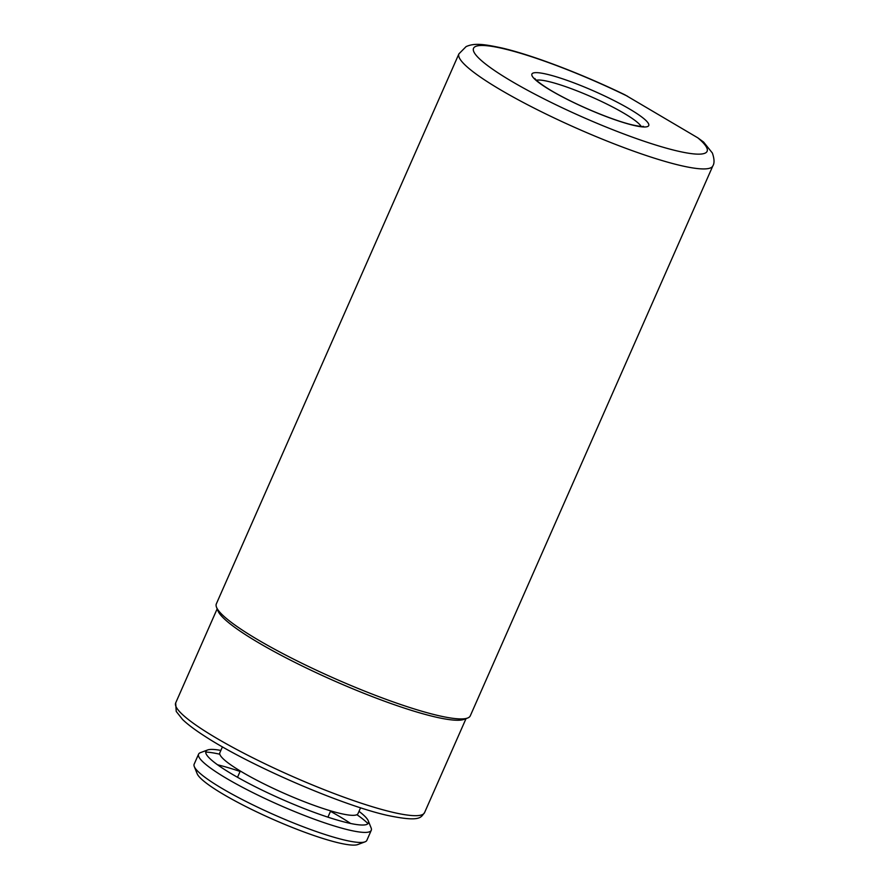 <?xml version="1.0" encoding="UTF-8"?>
<svg xmlns="http://www.w3.org/2000/svg" width="889" height="889" viewBox="0 0 889 889"><rect width="100%" height="100%" fill="white"/><g stroke="black" fill="none" stroke-linecap="round" stroke-linejoin="round"><path stroke-width="1.33" d="M467.603 718.034L464.014 719.379A135.995 20.158 -156.2 0 1 433.921 716.645A135.995 20.158 -156.2 0 1 301.849 665.817A135.995 20.158 -156.2 0 1 217.961 610.854L216.538 607.298A138.773 20.569 -156.2 0 1 216.349 603.842L458.913 53.862A138.773 20.569 -156.2 0 0 535.778 108.947A138.773 20.569 -156.2 0 0 679.474 165.254A138.773 20.569 -156.2 0 0 712.856 165.865L470.281 715.845A138.773 20.569 -156.2 0 1 467.603 718.034A138.773 20.569 -156.2 0 1 436.899 715.245A138.773 20.569 -156.2 0 1 302.127 663.372A138.773 20.569 -156.2 0 1 216.538 607.298M712.856 165.865C714.556 163.265 714.4 158.998 712.389 153.052L703.61 142.073L697.843 137.851L624.856 94.79C582.162 74.087 532.989 55.285 502.363 48.095C483.249 43.939 474.315 42.961 466.103 46.595L458.913 53.862M220.861 750.416A88.811 13.157 23.8 0 0 207.593 749.983L200.403 752.672A94.367 13.98 23.8 0 0 198.58 754.161L194.146 764.207A94.367 13.98 23.8 0 0 194.28 766.551L197.136 773.674A88.811 13.157 23.8 0 0 251.92 809.568A88.811 13.157 23.8 0 0 338.176 842.761A88.811 13.157 23.8 0 0 357.823 844.55L365.012 841.85A94.367 13.98 23.8 0 0 366.835 840.372L371.258 830.326A94.367 13.98 23.8 0 0 371.135 827.97L368.279 820.847A88.811 13.157 23.8 0 0 359 811.335M194.28 766.551A94.367 13.98 23.8 0 0 252.487 804.689A94.367 13.98 23.8 0 0 344.132 839.961A94.367 13.98 23.8 0 0 365.012 841.85M350.622 823.481A94.367 13.98 23.8 0 0 330.497 811.324M240.097 771.452A94.367 13.98 23.8 0 0 217.549 764.784M198.58 754.161A94.367 13.98 23.8 0 0 250.842 791.621A94.367 13.98 23.8 0 0 348.566 829.915A94.367 13.98 23.8 0 0 371.258 830.326M367.99 823.659A94.367 13.98 23.8 0 0 356.9 814.691M207.593 749.983A88.811 13.157 23.8 0 0 249.531 783.798A88.811 13.157 23.8 0 0 347.032 822.669A88.811 13.157 23.8 0 0 368.279 820.847M219.805 754.228A94.367 13.98 23.8 0 0 205.703 752.083M222.428 746.849L219.839 752.739A75.487 11.19 23.8 0 0 261.644 782.709A75.487 11.19 23.8 0 0 339.82 813.335A75.487 11.19 23.8 0 0 357.978 813.668L360.578 807.779M466.025 718.623L424.542 812.668A135.995 20.158 -156.2 0 1 391.838 812.079A135.995 20.158 -156.2 0 1 251.009 756.895A135.995 20.158 -156.2 0 1 175.689 702.91L217.16 608.865M697.843 137.851A127.672 18.925 -156.2 0 1 676.418 150.774A127.672 18.925 -156.2 0 1 511.008 80.921A127.672 18.925 -156.2 0 1 504.219 48.851A127.672 18.925 -156.2 0 1 627.612 96.279M536.411 80.243A58.285 8.634 -156.2 0 1 548.791 81.577A58.285 8.634 -156.2 0 1 604.353 102.846A58.285 8.634 -156.2 0 1 641.113 126.416M547.268 74.332A63.83 9.457 -156.2 0 1 629.968 109.258A63.83 9.457 -156.2 0 1 633.368 125.293A63.83 9.457 -156.2 0 1 550.669 90.367A63.83 9.457 -156.2 0 1 547.268 74.332M424.542 812.668C420.741 816.947 421.886 822.669 386.804 815.257C340.509 804.756 249.72 765.407 205.826 736.87C195.613 730.369 187.868 724.579 182.601 719.523L176.233 711.444L175.689 702.91M643.414 126.382C643.736 126.138 643.858 127.394 632.435 124.916C616.033 121.137 586.051 109.214 563.848 97.568C539.456 84.977 533.811 77.788 534.9 78.521M237.519 777.286L240.297 771.007M327.919 817.158L330.697 810.879"/></g></svg>
